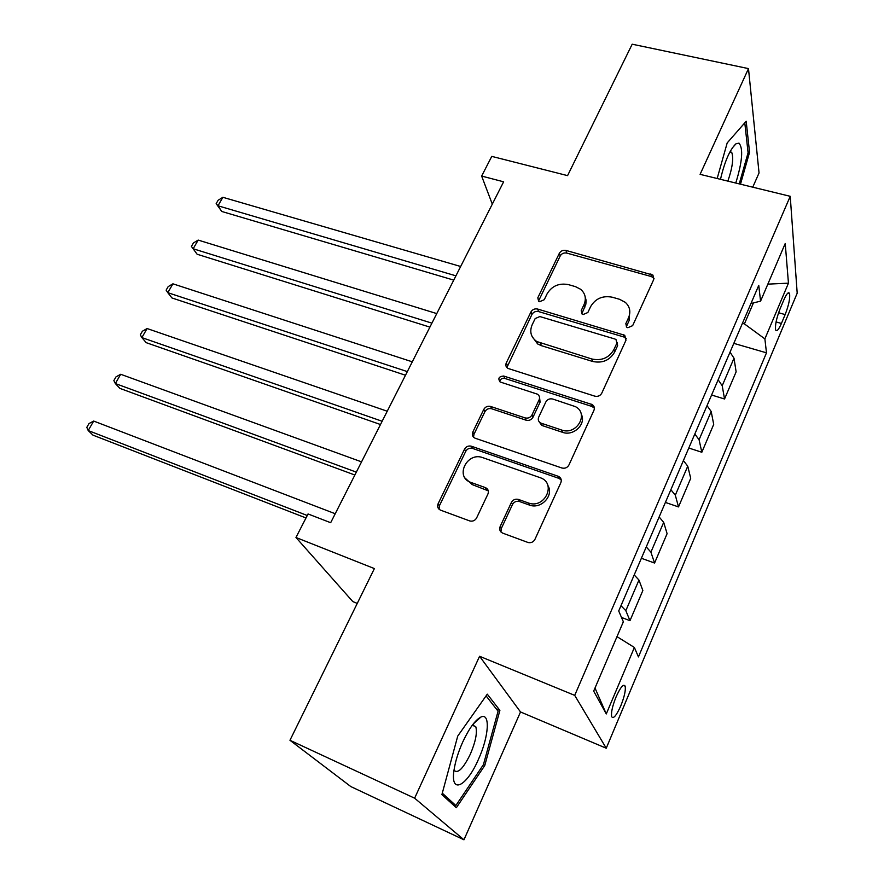 <?xml version="1.0" encoding="UTF-8"?>
<svg xmlns="http://www.w3.org/2000/svg" width="884" height="884" viewBox="0 0 884 884"><rect width="100%" height="100%" fill="white"/><g stroke="black" fill="none" stroke-linecap="round" stroke-linejoin="round"><path stroke-width="1.33" d="M627.817 327.721L632.646 325.655L653.718 279.543L652.911 275.079L565.937 250.415C563.031 249.896 560.843 250.857 559.351 253.288L537.803 297.798L538.632 301.256L539.594 301.72L544.268 299.698L547.074 293.864C551.914 285.93 559.031 282.847 568.434 284.626L575.429 286.626L580.644 289.289C585.374 293.488 586.501 298.604 584.015 304.637L581.23 310.549L582.048 314.019L583.12 314.549L587.86 312.505L590.645 306.571C595.473 298.505 602.7 295.389 612.336 297.223L619.529 299.289L625.297 302.328C629.872 306.604 630.966 311.709 628.579 317.643L625.828 323.654L626.634 327.113L627.817 327.721M620.767 705.907C624.402 696.78 625.861 690.205 625.165 686.161C623.529 683.575 620.513 687.122 616.115 696.813C612.446 705.996 610.966 712.614 611.673 716.659C613.352 719.222 616.38 715.642 620.767 705.907M500.145 526.555C499.073 529.571 499.957 531.781 502.797 533.174L528.223 542.555C531.218 543.074 533.45 542.014 534.942 539.362L560.854 482.675C561.848 479.835 561.009 477.714 558.323 476.332L471.415 446.232C468.443 445.525 466.144 446.497 464.531 449.16L438.121 503.725C437.027 506.665 437.834 508.808 440.552 510.156L469.99 521.019C472.907 521.549 475.117 520.51 476.631 517.902L487.935 494.012C488.996 491.051 488.134 488.918 485.371 487.603L470.962 482.443C454.442 477.172 466.918 451.415 482.819 457.669L540.367 477.747C556.854 483.36 544.787 509.195 528.422 502.996L518.4 499.416C515.339 498.698 513.007 499.703 511.394 502.443L500.145 526.555L501.272 528.577L500.941 531.958M752.759 187.176L759.047 172.955L748.483 68.609L632.193 44.2L567.572 175.629L491.769 156.38L481.647 176.071L503.626 181.806L330.671 522.709L308.052 513.958L295.963 537.483L352.793 601.573L357.258 603.407M414.629 798.197L463.956 839.8L520.521 711.963L479.57 656.271L414.629 798.197L289.963 740.273L374.385 568.578L295.963 537.483M479.57 656.271L574.711 695.365L790.23 196.314L797.191 293.179L606.247 748.218L574.711 695.365M748.483 68.609L700.095 174.347L790.23 196.314M594.788 396.154C597.893 396.817 600.225 395.822 601.772 393.17L625.938 340.307L624.723 335.268L537.638 309.046C534.709 308.472 532.488 309.433 530.952 311.93L506.278 362.915C505.35 365.236 505.902 367.059 507.924 368.407L594.788 396.154M593.96 410.264L568.942 464.984C567.34 467.735 564.975 468.73 561.848 467.99L474.984 438.155C472.487 436.84 471.758 434.829 472.774 432.121L483.78 409.391C485.371 406.773 487.648 405.8 490.609 406.463L525.063 417.9C528.091 418.585 530.4 417.602 531.98 414.95L539.118 399.811C540.047 397.402 539.439 395.513 537.306 394.131L500.167 381.987C497.67 378.462 498.841 376.474 503.692 376.031L592.158 404.563C594.247 405.988 594.855 407.889 593.96 410.264M463.956 839.8L350.837 786.583L289.963 740.273M783.865 299.864L780.075 308.847C776.373 318.472 774.914 325.533 775.677 330.03C776.771 331.854 778.682 329.655 781.423 323.445L785.158 314.571C788.826 305.002 790.285 297.941 789.523 293.411C788.462 291.609 786.572 293.764 783.865 299.864M750.947 303.521L760.571 301.146L758.759 285.366L618.712 610.966L623.353 621.772L593.672 691.122L606.28 713.941L594.998 688.028M760.571 301.146L785.235 243.487L788.451 283.167L764.881 338.881L744.416 323.898L742.427 323.334M733.819 343.357L766.483 352.838L764.881 338.881M766.483 352.838L638.447 656.934L634.38 647.475L606.28 713.941M520.521 711.963L606.247 748.218M481.647 176.071L492.3 204.138M744.416 323.898L753.433 302.914M560.301 477.78L559.848 478.774M593.363 405.568L592.877 406.64M711.598 395.015L724.537 398.993L736.129 371.832L734.007 358.208L730.029 352.175M688.802 448.022L701.83 452.254L713.708 424.386L711.189 411.48L707.023 405.657M665.398 502.421L678.514 506.919L690.713 478.31L687.752 466.177L683.398 460.575M641.386 558.268L654.569 563.042L667.1 533.671L663.685 522.345L659.144 516.974M621.496 617.441L629.983 620.678L642.856 590.512L638.955 580.059L634.215 574.931M724.537 398.993L722.217 385.733L718.139 379.811M701.83 452.254L699.078 439.746L694.824 434.033M678.514 506.919L675.31 495.195L670.868 489.714M654.569 563.042L650.911 552.157L646.27 546.92M629.983 620.678L625.828 610.689L620.977 605.706M616.988 636.646L634.38 647.475M767.842 284.14L788.451 283.167M740.483 184.192L749.555 152.313L746.184 121.252L727.189 142.921L717.167 178.502M456.343 807.722L484.763 765.5L499.891 710.382L487.283 694.172L457.735 736.085L441.901 794.617L456.343 807.722M747.997 151.949L749.555 152.313M473.338 725.687L473.559 724.869M496.2 708.813L499.891 710.382M483.294 764.837L484.763 765.5M626.314 326.826L629.275 320.207L629.706 310.085M585.12 296.571L586.092 300.262L585.871 304.151L581.816 313.82M654.061 278.383L651.453 276.582L566.788 253.089C563.893 252.559 561.705 253.52 560.213 255.94L538.478 301.146M626.336 338.749L623.795 336.959L538.588 311.577C535.671 311.002 533.45 311.964 531.925 314.461L506.875 367.578M616.888 343.125L615.993 339.555L614.899 339.014L539.848 316.549L535.163 318.583L532.157 324.804C529.361 331.633 530.886 337.191 536.71 341.5L591.849 359.003C601.661 361.037 609.021 357.876 613.938 349.545L616.888 343.125L617.618 345.622L617.109 342.406M532.146 336.572L537.671 343.964L541.373 345.666L540.433 343.202M617.618 345.622L614.678 352.031C609.783 360.341 602.435 363.49 592.656 361.468L541.373 345.666M539.56 397.513L540.091 402.154L532.975 417.248C531.394 419.9 529.096 420.872 526.079 420.187L491.714 408.773C488.764 408.099 486.498 409.071 484.907 411.679L473.946 434.364L473.526 437.193M594.391 408.176L591.96 406.463L504.753 378.407C501.99 377.998 500.3 379.092 499.692 381.678M561.605 430.022C576.556 435.713 589.451 413.613 575.385 406.629L552.743 399.038C549.704 398.364 547.395 399.347 545.826 401.988L538.699 417.16C537.737 419.701 538.411 421.668 540.732 423.049L561.605 430.022L562.522 432.309C573.65 436.586 586.7 423.801 581.197 414.088M539.24 421.9L541.704 425.337L542.334 425.602L541.362 423.314M562.522 432.309L542.334 425.602M547.804 485.36C554.345 495.383 541.13 509.637 529.461 505.084L519.461 501.504C516.411 500.797 514.079 501.803 512.488 504.532L501.272 528.577M465.117 478.111L472.155 484.565L470.962 482.443M488.311 490.852L472.155 484.565M561.263 479.979L559.008 478.399L472.597 448.431C469.625 447.724 467.338 448.696 465.724 451.359L439.414 505.781L439.083 509.272M460.663 266.493L222.878 197.298L217.983 205.784L221.751 211.464L453.746 280.118M221.751 211.464L216.16 203.651L217.983 205.784L455.923 275.83M216.16 203.651L218.116 200.259L222.878 197.298M436.762 313.588L198.171 240.083L193.165 248.758L197.121 254.238L429.9 327.113M197.121 254.238L191.419 246.426L193.165 248.758L431.911 323.146M191.419 246.426L193.419 242.967L198.171 240.083M412.287 361.821L172.921 283.819L167.805 292.681L171.949 297.963L405.491 375.236M172.921 283.819L168.181 286.615L166.137 290.151L167.805 292.681L407.325 371.611M387.225 411.226L147.098 328.539L141.871 337.6L146.225 342.672L380.485 424.519M147.098 328.539L142.379 331.246L140.291 334.859L141.871 337.6L382.142 421.259M361.545 461.857L120.688 374.275L115.34 383.546L119.904 388.385L354.86 475.017M120.688 374.275L115.992 376.882L113.859 380.584L115.34 383.546L356.329 472.122M735.764 183.032C742.328 161.75 743.411 148.446 739.002 143.12L735.963 143.816C729.852 149.562 724.703 161.396 720.493 179.308M727.864 181.109C732.416 167.949 733.72 158.413 731.775 152.501L730.173 151.451M744.792 122.832L748.085 152.755L739.245 183.883M462.686 742.118C458.277 751.997 455.415 761.234 454.067 769.831C449.956 795.059 466.686 786.804 478.476 759.279C488.907 736.604 490.521 712.294 480.907 717.057C475.216 720.007 469.15 728.361 462.686 742.118M454.011 770.262C457.757 774.041 463.205 768.671 470.354 754.129C475.603 741.731 477.415 732.604 475.791 726.747L472.454 725.013M486.078 695.885L498.079 711.211L483.426 764.649L455.857 805.523L442.287 793.169M451.945 803.733L455.857 805.523M335.213 513.737L93.682 421.06L88.201 430.541L92.986 435.149L305.997 517.969M93.682 421.06L88.997 423.569L86.809 427.359L88.201 430.541L307.256 515.505M722.217 385.733L734.007 358.208M699.078 439.746L711.189 411.48M675.31 495.195L687.752 466.177M650.911 552.157L663.685 522.345M625.828 610.689L638.955 580.059M778.583 312.748L785.158 314.571M776.064 321.942L781.423 323.445M629.275 320.207L628.579 317.643M582.048 313.102L581.23 310.549M584.832 307.212L584.015 304.637M538.743 300.35L537.803 297.798M560.213 255.94L559.351 253.288M566.788 253.089L565.937 250.415M651.453 276.582L650.834 273.918M626.524 326.196L625.828 323.654M507.328 365.324L506.278 362.915M531.925 314.461L530.952 311.93M538.588 311.577L537.638 309.046M623.795 336.959L623.087 334.439M592.656 361.468L591.849 359.003M614.678 352.031L613.938 349.545M473.946 434.364L472.774 432.121M484.907 411.679L483.78 409.391M491.714 408.773L490.609 406.463M526.079 420.187L525.063 417.9M532.975 417.248L531.98 414.95M540.091 402.154L539.118 399.811M504.753 378.407L503.692 376.031M591.96 406.463L591.142 404.11M512.488 504.532L511.394 502.443M519.549 501.537L518.488 499.449M529.207 504.996L528.168 502.908M486.52 489.714L485.371 487.603M439.414 505.781L438.121 503.725M465.724 451.359L464.531 449.16M472.597 448.431L471.415 446.232M559.008 478.399L558.069 476.233M623.264 685.398L625.165 686.161M787.998 293.002L789.523 293.411M653.519 277.742L652.911 275.079M625.43 337.787L624.723 335.268M537.671 343.964L536.71 341.5M541.704 425.337L540.732 423.049M592.976 406.916L592.158 404.563M519.461 501.504L518.4 499.416M529.461 505.084L528.422 502.996M559.263 478.498L558.323 476.332M729.852 152.059L731.775 152.501M732.206 148.07L735.963 143.816M472.288 725.234L475.791 726.747M473.194 724.04L480.907 717.057"/></g></svg>
